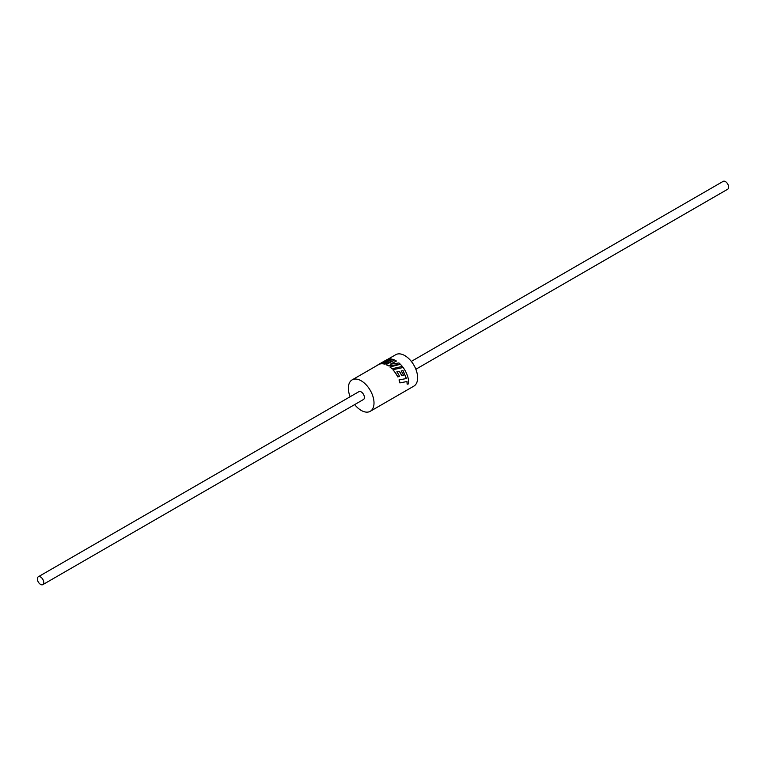 <?xml version="1.0" encoding="UTF-8"?>
<svg xmlns="http://www.w3.org/2000/svg" width="766" height="766" viewBox="0 0 766 766"><rect width="100%" height="100%" fill="white"/><g stroke="black" fill="none" stroke-linecap="round" stroke-linejoin="round"><path stroke-width="1.15" d="M377.466 365.258A18.279 10.552 60 0 1 378.528 364.472A18.279 10.552 60 0 1 383.019 363.687A18.279 10.552 60 0 1 384.408 363.974L393.724 360.566L386.064 364.568A18.279 10.552 60 0 1 387.673 365.382A18.279 10.552 60 0 1 388.247 365.727L399.325 364.568L389.999 366.971A18.279 10.552 60 0 1 392.02 368.752L402.294 366.426A18.279 10.552 60 0 0 398.971 362.95L390.277 364.204L396.415 361.035L390.277 364.319M378.528 364.472L386.945 359.627A18.279 10.552 60 0 1 392.154 359.168L390.172 359.972A18.279 10.552 60 0 0 386.849 359.991L384.972 360.958A18.279 10.552 60 0 1 388.036 360.748L386.131 361.581A18.279 10.552 60 0 0 383.124 361.935L380.654 363.285A18.279 10.552 60 0 1 384.522 362.787L392.939 359.388A18.279 10.552 60 0 1 395.811 360.671A18.279 10.552 60 0 1 396.415 361.035M415.861 369.26L727.7 189.221A4.539 2.614 -120 0 0 728.399 185.592A4.539 2.614 -120 0 0 725.431 181.599A4.539 2.614 -120 0 0 723.161 181.37L411.323 361.408M40.569 584.401A4.539 2.614 -120 0 0 42.839 584.63A4.539 2.614 -120 0 0 43.528 580.992A4.539 2.614 -120 0 0 40.569 576.999A4.539 2.614 -120 0 0 38.3 576.779A4.539 2.614 -120 0 0 37.601 580.408A4.539 2.614 -120 0 0 40.569 584.401M42.839 584.63L363.457 399.517A4.539 2.614 -120 0 0 364.147 395.888A4.539 2.614 -120 0 0 361.188 391.895A4.539 2.614 -120 0 0 358.919 391.665L38.3 576.779M401.135 371.012L402.983 370.667L406.334 378.557L399.009 379.917A18.135 10.475 60 0 1 399.9 382.904L407.005 381.516L407.167 384.197L408.728 383.804A18.279 10.552 60 0 0 407.177 375.034A18.279 10.552 60 0 0 403.136 367.517L392.929 369.71A18.279 10.552 60 0 1 397.784 376.853L399.603 376.518L397.784 376.853M401.69 375.675L403.519 375.34L401.69 375.675A18.135 10.475 60 0 0 399.306 371.366L399.364 371.319A18.279 10.552 60 0 1 401.777 375.656M396.817 371.864L399.306 371.366M392.929 369.71L392.891 369.786A18.135 10.475 60 0 1 397.707 376.882M406.909 381.478L407.167 384.197M354.677 404.592A18.135 10.475 -120 0 0 361.188 410.404A18.135 10.475 -120 0 0 370.256 411.304A18.135 10.475 -120 0 0 373.032 396.769A18.135 10.475 -120 0 0 361.188 380.788A18.135 10.475 -120 0 0 352.121 379.888A18.135 10.475 -120 0 0 350.139 396.74M370.256 411.304L413.879 386.112A18.135 10.475 -120 0 0 416.656 371.577A18.135 10.475 -120 0 0 404.812 355.596A18.135 10.475 -120 0 0 395.744 354.696L387.883 359.235M389.999 366.971L389.98 367.077A18.135 10.475 60 0 1 391.981 368.839M386.064 364.568L386.074 364.693A18.135 10.475 60 0 1 387.673 365.497A18.135 10.475 60 0 1 388.247 365.842L399.287 364.654M352.121 379.888L378.605 364.597A18.135 10.475 60 0 1 383.057 363.821A18.135 10.475 60 0 1 384.436 364.109L393.734 360.681M385.03 361.083L386.907 360.116A18.135 10.475 60 0 1 390.21 360.106L392.154 359.168M380.721 363.41L383.192 362.069A18.135 10.475 60 0 1 386.169 361.705L388.036 360.748M392.02 368.752L402.294 366.426M406.334 378.557L399.096 379.917A18.279 10.552 60 0 1 399.996 382.923M399.364 371.319L396.884 371.807A18.279 10.552 60 0 1 399.603 376.518M402.983 370.667L401.202 370.955A18.279 10.552 60 0 1 403.519 375.34M403.05 370.62L406.43 378.576"/></g></svg>
